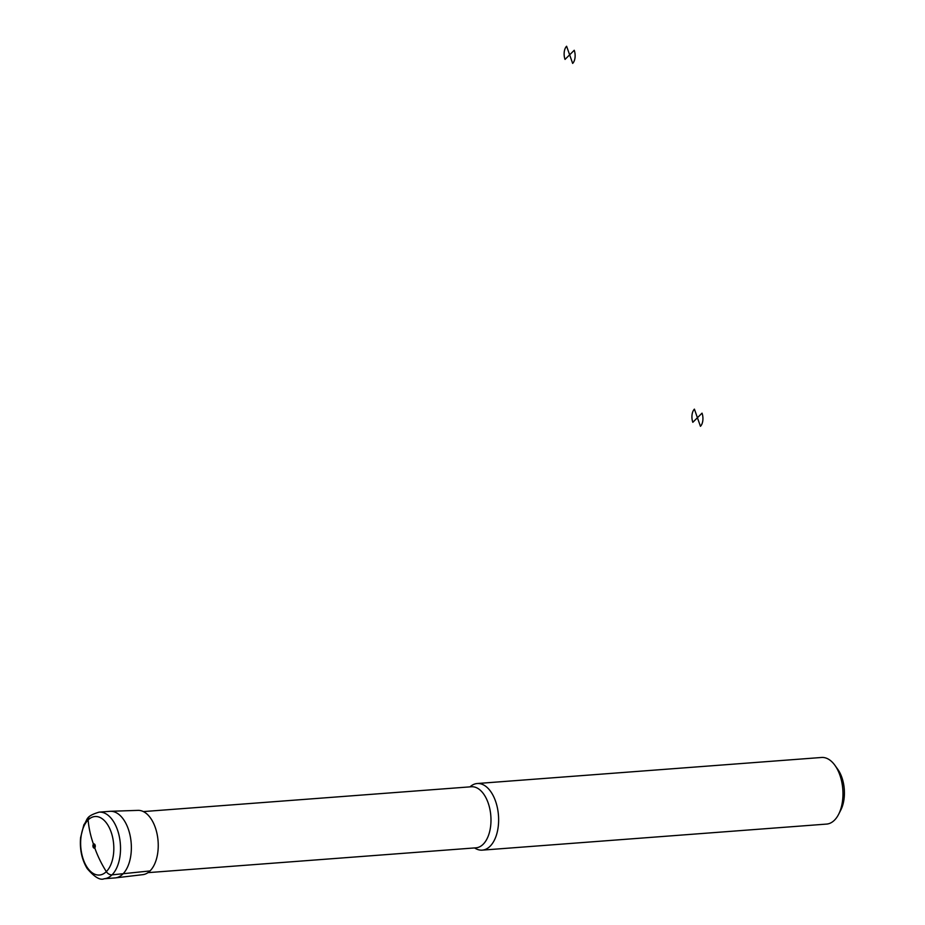 <?xml version="1.0" encoding="UTF-8"?>
<svg xmlns="http://www.w3.org/2000/svg" width="925" height="925" viewBox="0 0 925 925"><rect width="100%" height="100%" fill="white"/><g stroke="black" fill="none" stroke-linecap="round" stroke-linejoin="round"><path stroke-width="1.39" d="M104.167 878.75L114.989 877.929A33.404 18.777 -94.3 0 0 115.44 877.883L142.878 874.645A32.236 18.118 -94.3 0 0 150.023 870.934A32.236 18.118 -94.3 0 0 157.169 834.454A32.236 18.118 -94.3 0 0 138.022 810.369L110.399 811.294A33.404 18.777 -94.3 0 0 109.948 811.317L99.125 812.138C84.788 816.463 88.048 819.492 83.886 824.742L80.602 837.576C79.608 849.312 81.805 859.649 87.193 868.575C94.535 877.154 100.189 880.542 104.167 878.75A33.404 18.777 -94.3 0 0 112.006 874.865A5.562 4.151 -134.8 0 1 106.329 871.628A100.201 74.74 -134.8 0 1 94.755 847.855L93.46 844.178A100.201 74.74 -134.8 0 1 88.118 819.92A5.562 4.151 -134.8 0 1 89.089 816.972M115.44 877.883A33.404 18.777 -94.3 0 0 122.84 874.044A33.404 18.777 -94.3 0 0 130.252 836.246A33.404 18.777 -94.3 0 0 110.399 811.294M474.583 847.924A33.404 18.777 -94.3 0 0 482.283 850.133A33.404 18.777 -94.3 0 0 495.546 801.166A33.404 18.777 -94.3 0 0 477.242 783.521A33.404 18.777 -94.3 0 0 469.969 786.863M482.283 850.133L826.603 824.082A33.404 18.777 -94.3 0 0 838.663 814.243A33.404 18.777 -94.3 0 0 839.877 775.104A33.404 18.777 -94.3 0 0 834.963 765.38A33.404 18.777 -94.3 0 0 821.562 757.471L477.242 783.521M838.663 814.243L840.825 809.988A27.831 15.644 -94.3 0 0 841.843 777.37A27.831 15.644 -94.3 0 0 837.738 769.265L834.963 765.38M150.023 870.934L112.006 874.865A33.404 18.777 -94.3 0 0 119.337 836.686A33.404 18.777 -94.3 0 0 99.125 812.138M700.445 426.309L697.427 417.73L702.04 413.151A9.747 5.481 85.7 0 1 700.445 426.309M697.427 417.73L692.825 422.297A9.747 5.481 85.7 0 1 694.409 409.139L697.427 417.73M572.656 63.409L569.638 54.829L574.24 50.262A9.747 5.481 85.7 0 1 572.656 63.409M569.638 54.829L565.025 59.397A9.747 5.481 85.7 0 1 566.609 46.25L569.638 54.829M106.329 871.628A29.346 16.5 -94.3 0 0 104.698 820.926A29.346 16.5 -94.3 0 0 80.66 844.779A29.346 16.5 -94.3 0 0 106.329 871.628M94.755 847.855A2.093 1.168 -94.3 0 0 94.639 844.247A2.093 1.168 -94.3 0 0 92.928 845.947A2.093 1.168 -94.3 0 0 94.755 847.855M147.977 872.645L475.993 847.82A30.617 17.205 -94.3 0 0 488.157 802.923A30.617 17.205 -94.3 0 0 471.368 786.759L143.363 811.583"/></g></svg>

